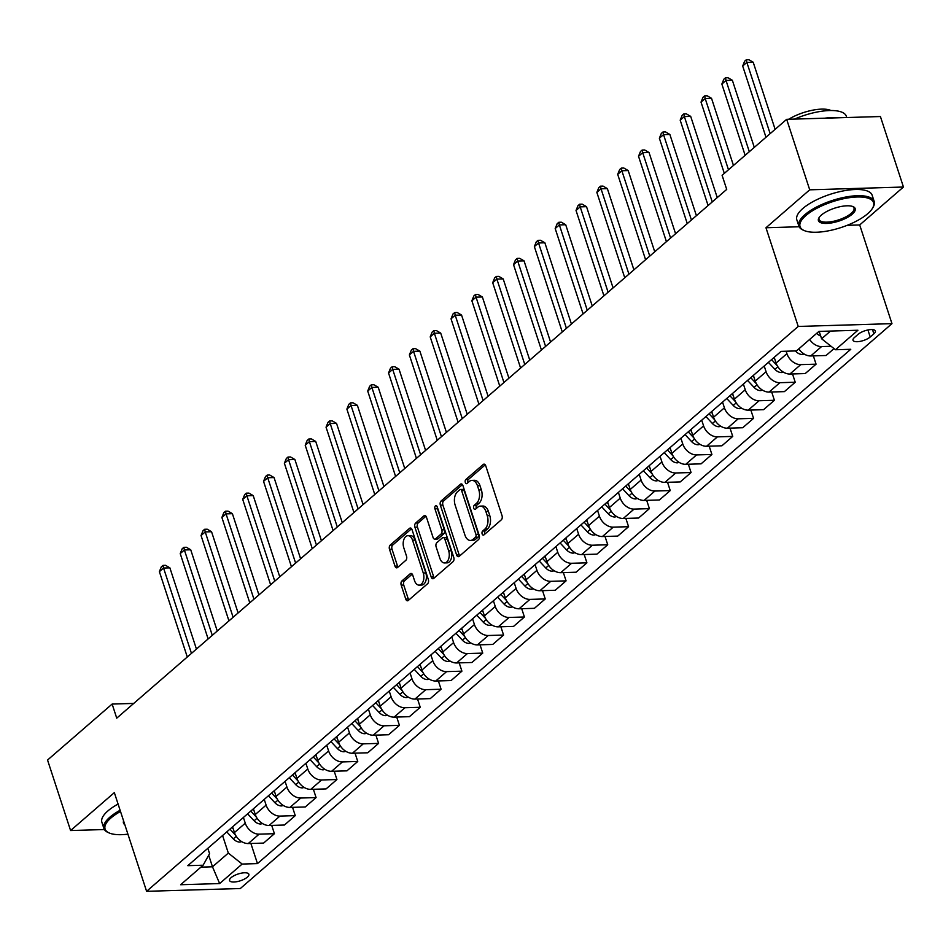<?xml version="1.0" encoding="UTF-8"?>
<svg xmlns="http://www.w3.org/2000/svg" width="951" height="951" viewBox="0 0 951 951"><rect width="100%" height="100%" fill="white"/><g stroke="black" fill="none" stroke-linecap="round" stroke-linejoin="round"><path stroke-width="1.43" d="M482.145 533.963A2.175 1.308 -91.7 0 0 483.358 535.14A2.175 1.308 -91.7 0 0 483.928 534.902L501.308 519.84A3.115 1.866 -91.7 0 0 502.033 515.656L485.747 465.824A3.115 1.866 -91.7 0 0 484.023 464.136A3.115 1.866 -91.7 0 0 483.215 464.48L465.824 479.542A2.175 1.308 -91.7 0 0 465.312 482.478A2.175 1.308 -91.7 0 0 466.525 483.655A2.175 1.308 -91.7 0 0 467.096 483.417L469.342 481.468A9.95 5.979 -91.7 0 1 471.946 480.374A9.95 5.979 -91.7 0 1 477.473 485.795L478.829 489.943A9.95 5.979 -91.7 0 1 476.487 503.341L474.24 505.29A2.175 1.308 -91.7 0 0 473.729 508.214A2.175 1.308 -91.7 0 0 474.941 509.403A2.175 1.308 -91.7 0 0 475.512 509.165L477.759 507.216A9.95 5.979 -91.7 0 1 480.362 506.122A9.95 5.979 -91.7 0 1 485.89 511.531L487.245 515.68A9.95 5.979 -91.7 0 1 484.903 529.077L482.656 531.027A2.175 1.308 -91.7 0 0 482.145 533.963M480.362 506.122L482.894 506.039A9.95 5.979 -91.7 0 1 488.422 511.46L489.777 515.608A9.95 5.979 -91.7 0 1 487.435 529.006L485.188 530.955A2.175 1.308 -91.7 0 0 484.677 533.88A2.175 1.308 -91.7 0 0 484.784 534.165M485.248 464.837L468.368 479.47A2.175 1.308 -91.7 0 0 467.844 482.395A2.175 1.308 -91.7 0 0 467.951 482.68M471.946 480.374L474.478 480.303A9.95 5.979 -91.7 0 1 480.005 485.711L481.361 489.872A9.95 5.979 -91.7 0 1 479.031 503.257L476.772 505.207A2.175 1.308 -91.7 0 0 476.261 508.143A2.175 1.308 -91.7 0 0 476.368 508.416M247.331 877.155A10.14 3.566 161.9 0 0 248.865 874.242A10.14 3.566 161.9 0 0 241.471 873.137A10.14 3.566 161.9 0 0 231.117 877.63A10.14 3.566 161.9 0 0 229.583 880.543A10.14 3.566 161.9 0 0 236.977 881.66A10.14 3.566 161.9 0 0 247.331 877.155M401.928 580.942A3.115 1.866 -91.7 0 0 401.191 585.127L405.768 599.106A3.115 1.866 -91.7 0 0 407.492 600.794A3.115 1.866 -91.7 0 0 408.312 600.45L427.605 583.724A3.115 1.866 -91.7 0 0 428.342 579.539L412.056 529.707A3.115 1.866 -91.7 0 0 410.321 528.019A3.115 1.866 -91.7 0 0 409.512 528.364L390.207 545.101A3.115 1.866 -91.7 0 0 389.482 549.286L394.998 566.166A3.115 1.866 -91.7 0 0 396.733 567.854A3.115 1.866 -91.7 0 0 397.542 567.521L405.804 560.353A3.115 1.866 -91.7 0 0 406.529 556.169L403.795 547.8A8.321 4.993 -91.7 0 1 407.92 535.686A8.321 4.993 -91.7 0 1 412.544 540.204L423.266 573.013A8.321 4.993 -91.7 0 1 419.141 585.127A8.321 4.993 -91.7 0 1 414.517 580.597L412.734 575.129A3.115 1.866 -91.7 0 0 410.998 573.441A3.115 1.866 -91.7 0 0 410.19 573.774L401.928 580.942L404.46 580.871A3.115 1.866 -91.7 0 0 403.735 585.055L408.3 599.035A3.115 1.866 -91.7 0 0 408.799 600.022M114.346 792.623L70.588 830.544L47.55 760.039L112.135 704.061L116.735 718.16L726.707 189.404L722.094 175.305L786.667 119.327L809.717 189.82L765.971 227.753L798.222 326.443L146.597 891.313L114.346 792.623M456.635 555.004A3.115 1.866 -91.7 0 0 458.37 556.692A3.115 1.866 -91.7 0 0 459.178 556.359L478.484 539.621A3.115 1.866 -91.7 0 0 479.221 535.437L462.935 485.616A3.115 1.866 -91.7 0 0 461.199 483.916A3.115 1.866 -91.7 0 0 460.391 484.261L441.086 500.999A3.115 1.866 -91.7 0 0 440.361 505.183L456.635 555.004L459.178 554.932A3.115 1.866 -91.7 0 0 459.678 555.919M453.045 561.672L433.739 578.41A3.115 1.866 -91.7 0 1 432.931 578.743A3.115 1.866 -91.7 0 1 431.207 577.055L414.921 527.234A3.115 1.866 -91.7 0 1 415.646 523.05L423.908 515.882A3.115 1.866 -91.7 0 1 424.717 515.537A3.115 1.866 -91.7 0 1 426.452 517.237L433.05 537.446A3.115 1.866 -91.7 0 0 434.785 539.134A3.115 1.866 -91.7 0 0 435.594 538.789L441.074 534.034A3.115 1.866 -91.7 0 0 441.811 529.85L434.928 508.821A2.175 1.308 -91.7 0 1 436.01 505.647A2.175 1.308 -91.7 0 1 437.222 506.835L453.782 557.488A3.115 1.866 -91.7 0 1 453.045 561.672M858.171 334.276L854.497 337.462A9.831 3.459 161.9 0 0 853.023 340.28A9.831 3.459 161.9 0 0 860.179 341.361A9.831 3.459 161.9 0 0 870.213 336.987L873.874 333.813A9.831 3.459 161.9 0 0 875.36 330.996A9.831 3.459 161.9 0 0 868.204 329.914A9.831 3.459 161.9 0 0 858.171 334.276M798.222 326.443L891.967 323.649L240.33 888.519L146.597 891.313M250.886 843.466L257.471 863.603L850.765 349.29L835.442 349.742L857.933 330.247L818.918 331.412L796.427 350.907L781.092 351.371L187.799 865.672L203.122 865.22L209.577 853.641L207.829 848.316M257.471 863.603L242.136 864.055L219.645 883.562L180.631 884.727L203.122 865.22M847.198 225.328L859.704 224.947L903.45 187.026L809.717 189.82M903.45 187.026L880.412 116.533L786.667 119.327M70.588 830.544L104.384 829.534M859.704 224.947L891.967 323.649M133.746 703.419L112.135 704.061M835.442 349.742L821.616 338.77L819.203 331.4M821.616 338.77L830.508 331.067M208.697 855.211L212.489 866.801L228.323 853.083L222.582 835.525M271.713 825.409L274.423 833.694L263.593 843.085L248.27 843.549A12.672 9.106 -130.9 0 1 234.445 832.565L232.579 826.859M274.423 833.694L259.1 834.158A12.672 9.106 -130.9 0 1 245.275 823.174L243.408 817.468M292.551 807.351L295.262 815.637L284.432 825.028L269.097 825.48A12.672 9.106 -130.9 0 1 255.284 814.508L253.418 808.802M295.262 815.637L279.927 816.089A12.672 9.106 -130.9 0 1 266.114 805.117L264.247 799.411M313.378 789.294L316.089 797.58L305.259 806.971L289.936 807.423A12.672 9.106 -130.9 0 1 276.111 796.451L274.245 790.745M316.089 797.58L300.766 798.032A12.672 9.106 -130.9 0 1 286.94 787.059L285.074 781.353M334.217 771.225L336.927 779.523L326.086 788.914L310.763 789.366A12.672 9.106 -130.9 0 1 296.938 778.393L295.072 772.676M336.927 779.523L321.593 779.975A12.672 9.106 -130.9 0 1 307.779 769.002L305.913 763.284M355.044 753.168L357.754 761.466L346.925 770.857L331.59 771.309A12.672 9.106 -130.9 0 1 317.777 760.336L315.91 754.618M357.754 761.466L342.431 761.917A12.672 9.106 -130.9 0 1 328.606 750.945L326.74 745.227M375.883 735.111L378.593 743.397L367.752 752.788L352.429 753.251A12.672 9.106 -130.9 0 1 338.604 742.267L336.737 736.561M378.593 743.397L363.258 743.86A12.672 9.106 -130.9 0 1 349.445 732.888L347.579 727.17M396.71 717.054L399.42 725.34L388.59 734.731L373.256 735.194A12.672 9.106 -130.9 0 1 359.442 724.21L357.576 718.504M399.42 725.34L384.097 725.803A12.672 9.106 -130.9 0 1 370.272 714.819L368.406 709.113M417.537 698.997L420.247 707.282L409.417 716.674L394.094 717.137A12.672 9.106 -130.9 0 1 380.269 706.153L378.403 700.447M420.247 707.282L404.924 707.746A12.672 9.106 -130.9 0 1 391.099 696.762L389.232 691.056M438.375 680.94L441.086 689.225L430.256 698.616L414.921 699.08A12.672 9.106 -130.9 0 1 401.108 688.096L399.242 682.39M441.086 689.225L425.763 689.689A12.672 9.106 -130.9 0 1 411.938 678.705L410.071 672.999M459.202 662.883L461.913 671.168L451.083 680.559L435.76 681.011A12.672 9.106 -130.9 0 1 421.935 670.039L420.069 664.333M461.913 671.168L446.59 671.62A12.672 9.106 -130.9 0 1 432.764 660.648L430.898 654.942M480.041 644.826L482.751 653.111L471.91 662.502L456.587 662.954A12.672 9.106 -130.9 0 1 442.774 651.982L440.907 646.276M482.751 653.111L467.416 653.563A12.672 9.106 -130.9 0 1 453.603 642.591L451.737 636.885M500.868 626.757L503.578 635.054L492.749 644.445L477.426 644.897A12.672 9.106 -130.9 0 1 463.601 633.925L461.734 628.207M503.578 635.054L488.255 635.506A12.672 9.106 -130.9 0 1 474.43 624.534L472.564 618.816M521.707 608.699L524.417 616.997L513.576 626.388L498.253 626.84A12.672 9.106 -130.9 0 1 484.428 615.868L482.561 610.15M524.417 616.997L509.082 617.449A12.672 9.106 -130.9 0 1 495.269 606.476L493.403 600.759M542.534 590.642L545.244 598.94L534.414 608.319L519.08 608.783A12.672 9.106 -130.9 0 1 505.266 597.799L503.4 592.093M545.244 598.94L529.921 599.392A12.672 9.106 -130.9 0 1 516.096 588.419L514.229 582.701M563.372 572.585L566.071 580.871L555.241 590.262L539.918 590.726A12.672 9.106 -130.9 0 1 526.093 579.741L524.227 574.035M566.071 580.871L550.748 581.334A12.672 9.106 -130.9 0 1 536.935 570.35L535.068 564.644M584.199 554.528L586.91 562.814L576.08 572.205L560.745 572.668A12.672 9.106 -130.9 0 1 546.932 561.684L545.066 555.978M586.91 562.814L571.587 563.277A12.672 9.106 -130.9 0 1 557.761 552.293L555.895 546.587M605.026 536.471L607.737 544.757L596.907 554.148L581.584 554.611A12.672 9.106 -130.9 0 1 567.759 543.627L565.893 537.921M607.737 544.757L592.414 545.22A12.672 9.106 -130.9 0 1 578.588 534.236L576.722 528.53M625.865 518.414L628.575 526.699L617.734 536.091L602.411 536.542A12.672 9.106 -130.9 0 1 588.598 525.57L586.731 519.864M628.575 526.699L613.24 527.151A12.672 9.106 -130.9 0 1 599.427 516.179L597.561 510.473M646.692 500.357L649.402 508.642L638.573 518.033L623.25 518.485A12.672 9.106 -130.9 0 1 609.425 507.513L607.558 501.807M649.402 508.642L634.079 509.094A12.672 9.106 -130.9 0 1 620.254 498.122L618.388 492.416M667.531 482.288L670.241 490.585L659.4 499.976L644.077 500.428A12.672 9.106 -130.9 0 1 630.251 489.456L628.385 483.738M670.241 490.585L654.906 491.037A12.672 9.106 -130.9 0 1 641.093 480.065L639.227 474.347M688.358 464.231L691.068 472.528L680.238 481.919L664.904 482.371A12.672 9.106 -130.9 0 1 651.09 471.399L649.224 465.681M691.068 472.528L675.745 472.98A12.672 9.106 -130.9 0 1 661.92 462.008L660.053 456.29M709.196 446.174L711.907 454.471L701.065 463.85L685.742 464.314A12.672 9.106 -130.9 0 1 671.917 453.33L670.051 447.624M711.907 454.471L696.572 454.923A12.672 9.106 -130.9 0 1 682.759 443.951L680.892 438.233M730.023 428.116L732.734 436.402L721.904 445.793L706.569 446.257A12.672 9.106 -130.9 0 1 692.756 435.273L690.89 429.567M732.734 436.402L717.411 436.866A12.672 9.106 -130.9 0 1 703.585 425.882L701.719 420.176M750.85 410.059L753.561 418.345L742.731 427.736L727.408 428.2A12.672 9.106 -130.9 0 1 713.583 417.216L711.717 411.51M753.561 418.345L738.238 418.809A12.672 9.106 -130.9 0 1 724.412 407.824L722.546 402.118M771.689 392.002L774.399 400.288L763.57 409.679L748.235 410.143A12.672 9.106 -130.9 0 1 734.422 399.158L732.555 393.452M774.399 400.288L759.064 400.751A12.672 9.106 -130.9 0 1 745.251 389.767L743.385 384.061M792.516 373.945L795.226 382.231L784.397 391.622L769.074 392.074A12.672 9.106 -130.9 0 1 755.249 381.101L753.382 375.395M795.226 382.231L779.903 382.694A12.672 9.106 -130.9 0 1 766.078 371.71L764.212 366.004M813.355 355.888L816.065 364.174L805.224 373.565L789.901 374.016A12.672 9.106 -130.9 0 1 776.075 363.044L774.209 357.338M816.065 364.174L800.73 364.625A12.672 9.106 -130.9 0 1 786.917 353.653L786.12 351.216M200.899 867.146L212.489 866.801L219.645 883.562M831.079 346.283L821.569 346.568A12.672 9.106 -130.9 0 1 809.634 339.459M798.804 348.851A12.672 9.106 -130.9 0 0 810.739 355.959L826.062 355.508L834.015 348.613M228.323 853.083L242.136 864.055M765.971 227.753L799.149 226.754M462.424 484.618L443.618 500.915A3.115 1.866 -91.7 0 0 442.893 505.1L459.178 554.932M475.417 537.303A2.175 1.308 -91.7 0 0 475.928 534.379L461.639 490.645A2.175 1.308 -91.7 0 0 460.427 489.456A2.175 1.308 -91.7 0 0 459.856 489.694L457.49 491.75A9.95 5.979 -91.7 0 0 455.149 505.147L464.92 535.044A9.95 5.979 -91.7 0 0 470.448 540.453A9.95 5.979 -91.7 0 0 473.051 539.36L475.417 537.303L477.949 537.232A2.175 1.308 -91.7 0 0 478.46 534.296L475.928 534.379M460.427 489.456L462.959 489.385A2.175 1.308 -91.7 0 1 464.171 490.561L478.46 534.296M470.448 540.453L472.98 540.382A9.95 5.979 -91.7 0 0 475.583 539.288L473.051 539.36M477.949 537.232L475.583 539.288M425.953 516.238L418.178 522.967A3.115 1.866 -91.7 0 0 417.453 527.151L433.739 576.984A3.115 1.866 -91.7 0 0 434.238 577.97M434.785 539.134L437.317 539.051A3.115 1.866 -91.7 0 0 438.126 538.718L443.606 533.963A3.115 1.866 -91.7 0 0 444.343 529.778L437.46 508.737L434.928 508.821M437.341 507.18A2.175 1.308 -91.7 0 0 437.46 508.737M439.909 558.403A8.321 4.993 -91.7 0 0 444.533 562.933A8.321 4.993 -91.7 0 0 448.658 550.819L444.878 539.265A3.115 1.866 -91.7 0 0 443.154 537.577A3.115 1.866 -91.7 0 0 442.346 537.909L436.866 542.664A3.115 1.866 -91.7 0 0 436.129 546.849L439.909 558.403M444.533 562.933L447.065 562.861A8.321 4.993 -91.7 0 0 451.19 550.748L448.658 550.819M443.154 537.577L445.686 537.493A3.115 1.866 -91.7 0 1 447.422 539.193L451.19 550.748M412.223 574.131L404.46 580.871M419.141 585.127L421.673 585.043A8.321 4.993 -91.7 0 0 425.798 572.93L423.266 573.013M407.92 535.686L410.452 535.603A8.321 4.993 -91.7 0 1 415.076 540.132L425.798 572.93M411.557 528.72L392.739 545.018A3.115 1.866 -91.7 0 0 392.014 549.202L397.53 566.095A3.115 1.866 -91.7 0 0 398.041 567.081M820.713 336A8.404 6.027 -130.9 0 1 816.683 333.349M775.124 129.336L753.192 62.207L746.856 62.397L742.683 66.011L765.983 137.265M770.144 133.651L746.856 62.397L746.309 59.758L748.841 59.687L753.192 62.207M742.683 66.011L744.645 61.197L746.309 59.758M804.177 354.045L802.323 354.485A8.404 6.027 -130.9 0 1 795.737 351.276L795.416 350.943M754.298 147.393L732.353 80.264L726.017 80.455L721.857 84.068L745.144 155.322M749.317 151.708L726.017 80.455L725.47 77.816L728.002 77.744L732.353 80.264M721.857 84.068L723.806 79.266L725.47 77.816M783.351 372.103L781.496 372.542A8.404 6.027 -130.9 0 1 774.91 369.333L768.408 362.367M733.459 165.45L711.526 98.322L705.19 98.512L701.03 102.126L724.317 173.379M774.839 359.252L773.567 357.885M771.57 359.621L777.24 365.695M728.478 169.765L705.19 98.512L704.643 95.873L707.175 95.801L711.526 98.322M701.03 102.126L702.979 97.323L704.643 95.873M762.512 390.172L760.657 390.599A8.404 6.027 -130.9 0 1 754.072 387.39L747.569 380.424M717.244 197.606L690.688 116.379L684.363 116.569L680.191 120.183L708.091 205.535M754.012 377.309L752.74 375.954M750.743 377.678L756.414 383.764M712.251 201.933L684.363 116.569L683.805 113.93L686.349 113.858L690.688 116.379M680.191 120.183L682.14 115.38L683.805 113.93M741.685 408.229L739.83 408.668A8.404 6.027 -130.9 0 1 733.245 405.459L726.742 398.481M696.405 215.663L669.861 134.448L663.525 134.626L659.364 138.24L687.264 223.604M733.173 395.366L731.913 394.011M729.904 395.747L735.575 401.821M691.425 219.99L663.525 134.626L662.978 131.987L665.51 131.916L669.861 134.448M659.364 138.24L661.314 133.437L662.978 131.987M867.716 213.69A38.67 13.599 161.9 0 0 872.447 208.34A38.67 13.599 161.9 0 0 852.108 197.344A38.67 13.599 161.9 0 0 805.901 215.544A38.67 13.599 161.9 0 0 804.332 230.606A38.67 13.599 161.9 0 0 867.716 213.69M804.332 230.606L803.262 230.154A39.621 13.932 -18.1 0 1 798.876 226.076A39.621 13.932 -18.1 0 1 804.855 214.712A39.621 13.932 -18.1 0 1 845.308 197.119A39.621 13.932 -18.1 0 1 874.183 201.457A39.621 13.932 -18.1 0 1 873.054 207.342L872.447 208.34M852.262 214.153A19.329 6.8 -18.1 0 1 829.153 223.247A19.329 6.8 -18.1 0 1 818.977 217.755A19.329 6.8 -18.1 0 1 821.355 215.081A19.329 6.8 -18.1 0 1 853.035 206.617A19.329 6.8 -18.1 0 1 852.262 214.153M819.322 217.244A18.378 6.467 161.9 0 0 819.061 219.479A18.378 6.467 161.9 0 0 832.458 221.5A18.378 6.467 161.9 0 0 851.216 213.333A18.378 6.467 161.9 0 0 853.998 208.055A18.378 6.467 161.9 0 0 852.465 206.403M794.549 119.089A39.621 13.932 -18.1 0 1 846.354 116.295L846.747 117.532M824.826 118.186A39.621 13.932 -18.1 0 1 837.926 117.793M788.676 119.267A28.53 10.033 -18.1 0 1 830.972 110.53M798.876 226.076L796.843 219.871A39.621 13.932 -18.1 0 1 802.834 208.507A39.621 13.932 -18.1 0 1 843.275 190.913A39.621 13.932 -18.1 0 1 872.162 195.264L874.183 201.457M120.504 811.476A38.67 13.599 161.9 0 0 110.934 817.979A38.67 13.599 161.9 0 0 109.377 833.04A38.67 13.599 161.9 0 0 127.921 834.158M109.377 833.04L108.307 832.589A39.621 13.932 -18.1 0 1 103.909 828.511A39.621 13.932 -18.1 0 1 109.9 817.147A39.621 13.932 -18.1 0 1 120.111 810.264M124.807 824.636A19.329 6.8 -18.1 0 1 123.618 820.998M103.909 828.511L101.888 822.306A39.621 13.932 -18.1 0 1 107.879 810.941A39.621 13.932 -18.1 0 1 118.079 804.059M720.846 426.286L718.992 426.726A8.404 6.027 -130.9 0 1 712.406 423.516L705.915 416.55M675.579 233.72L649.034 152.505L642.698 152.695L638.525 156.297L666.425 241.661M712.347 413.423L711.075 412.068M709.077 413.804L714.748 419.878M670.598 238.047L642.698 152.695L642.151 150.056L644.683 149.973L649.034 152.505M638.525 156.297L640.475 151.494L642.151 150.056M700.019 444.343L698.165 444.783A8.404 6.027 -130.9 0 1 691.579 441.573L685.077 434.607M654.74 251.789L628.195 170.562L621.859 170.752L617.698 174.366L645.598 259.718M691.52 431.481L690.248 430.125M688.239 431.861L693.909 437.935M649.759 256.104L621.859 170.752L621.312 168.113L623.844 168.03L628.195 170.562M617.698 174.366L619.648 169.551L621.312 168.113M679.18 462.4L677.338 462.84A8.404 6.027 -130.9 0 1 670.74 459.63L664.25 452.664M633.913 269.846L607.368 188.619L601.032 188.809L596.859 192.423L624.759 277.775M670.681 449.55L669.409 448.183M667.412 449.918L673.082 455.993M628.932 274.161L601.032 188.809L600.485 186.17L603.017 186.087L607.368 188.619M596.859 192.423L598.821 187.609L600.485 186.17M658.354 480.457L656.499 480.897A8.404 6.027 -130.9 0 1 649.913 477.687L643.411 470.721M613.074 287.903L586.529 206.676L580.193 206.866L576.033 210.48L603.933 295.832M649.854 467.607L648.582 466.24M646.585 467.975L652.243 474.05M608.093 292.219L580.193 206.866L579.646 204.227L582.178 204.156L586.529 206.676M576.033 210.48L577.982 205.666L579.646 204.227M637.527 498.514L635.672 498.954A8.404 6.027 -130.9 0 1 629.075 495.744L622.584 488.778M592.247 305.96L565.702 224.733L559.366 224.923L555.194 228.537L583.094 313.889M629.015 485.664L627.743 484.297M625.746 486.032L631.416 492.107M587.266 310.276L559.366 224.923L558.819 222.284L561.352 222.213L565.702 224.733M555.194 228.537L557.155 223.735L558.819 222.284M616.688 516.571L614.833 517.011A8.404 6.027 -130.9 0 1 608.248 513.802L601.745 506.835M571.42 324.018L544.864 242.79L538.539 242.981L534.367 246.594L562.267 331.947M608.188 503.721L606.916 502.354M604.919 504.089L610.578 510.164M566.427 328.333L538.539 242.981L537.981 240.341L540.525 240.27L544.864 242.79M534.367 246.594L536.316 241.792L537.981 240.341M595.861 534.64L594.006 535.068A8.404 6.027 -130.9 0 1 587.421 531.859L580.918 524.893M550.581 342.075L524.037 260.847L517.701 261.038L513.54 264.651L541.428 350.004M587.349 521.778L586.089 520.423M584.08 522.147L589.751 528.233M545.601 346.402L517.701 261.038L517.154 258.399L519.686 258.327L524.037 260.847M513.54 264.651L515.49 259.849L517.154 258.399M575.022 552.697L573.168 553.125A8.404 6.027 -130.9 0 1 566.582 549.928L560.08 542.95M529.755 360.132L503.198 278.916L496.874 279.095L492.701 282.709L520.601 368.061M566.523 539.835L565.251 538.48M563.254 540.216L568.924 546.29M524.774 364.459L496.874 279.095L496.327 276.456L498.859 276.384L503.198 278.916M492.701 282.709L494.651 277.906L496.327 276.456M554.195 570.755L552.341 571.194A8.404 6.027 -130.9 0 1 545.755 567.985L539.253 561.019M508.916 378.189L482.371 296.974L476.035 297.164L471.874 300.766L499.774 386.13M545.684 557.892L544.424 556.537M542.415 558.273L548.085 564.347M503.935 382.516L476.035 297.164L475.488 294.525L478.02 294.441L482.371 296.974M471.874 300.766L473.824 295.963L475.488 294.525M533.356 588.812L531.514 589.251A8.404 6.027 -130.9 0 1 524.916 586.042L518.426 579.076M488.089 396.258L461.544 315.031L455.208 315.221L451.036 318.835L478.935 404.187M524.857 575.949L523.585 574.594M521.588 576.33L527.258 582.404M483.108 400.573L455.208 315.221L454.661 312.582L457.193 312.499L461.544 315.031M451.036 318.835L452.985 314.02L454.661 312.582M512.53 606.869L510.675 607.309A8.404 6.027 -130.9 0 1 504.089 604.099L497.587 597.133M467.25 414.315L440.705 333.088L434.369 333.278L430.209 336.892L458.109 422.244M504.03 594.018L502.758 592.651M500.761 594.387L506.419 600.461M462.269 418.63L434.369 333.278L433.822 330.639L436.354 330.556L440.705 333.088M430.209 336.892L432.158 332.077L433.822 330.639M491.703 624.926L489.848 625.366A8.404 6.027 -130.9 0 1 483.251 622.156L476.76 615.19M446.423 432.372L419.878 351.145L413.542 351.335L409.37 354.949L437.27 440.301M483.191 612.075L481.919 610.708M479.922 612.444L485.592 618.519M441.442 436.687L413.542 351.335L412.996 348.696L415.528 348.625L419.878 351.145M409.37 354.949L411.331 350.134L412.996 348.696M470.864 642.983L469.009 643.423A8.404 6.027 -130.9 0 1 462.424 640.213L455.921 633.247M425.596 450.429L399.04 369.202L392.704 369.392L388.543 373.006L416.443 458.358M462.364 630.133L461.092 628.766M459.095 630.501L464.754 636.576M420.604 454.744L392.704 369.392L392.157 366.753L394.689 366.682L399.04 369.202M388.543 373.006L390.492 368.203L392.157 366.753M450.037 661.04L448.183 661.48A8.404 6.027 -130.9 0 1 441.597 658.27L435.094 651.304M404.757 468.486L378.213 387.259L371.877 387.449L367.716 391.063L395.604 476.415M441.526 648.19L440.254 646.823M438.256 648.558L443.927 654.633M399.777 472.802L371.877 387.449L371.33 384.81L373.862 384.739L378.213 387.259M367.716 391.063L369.666 386.261L371.33 384.81M429.198 679.109L427.344 679.537A8.404 6.027 -130.9 0 1 420.758 676.327L414.256 669.361M383.931 486.543L357.374 405.316L351.05 405.506L346.877 409.12L374.777 494.472M420.699 666.247L419.427 664.892M417.43 666.615L423.1 672.702M378.938 490.871L351.05 405.506L350.503 402.867L353.035 402.796L357.374 405.316M346.877 409.12L348.827 404.318L350.503 402.867M408.371 697.166L406.517 697.594A8.404 6.027 -130.9 0 1 399.931 694.396L393.429 687.418M363.092 504.601L336.547 423.385L330.211 423.564L326.05 427.177L353.95 512.53M399.86 684.304L398.6 682.949M396.591 684.672L402.261 690.759M358.111 508.928L330.211 423.564L329.664 420.924L332.196 420.853L336.547 423.385M326.05 427.177L328 422.375L329.664 420.924M387.532 715.223L385.678 715.663A8.404 6.027 -130.9 0 1 379.092 712.454L372.602 705.487M342.265 522.658L315.72 441.442L309.384 441.633L305.212 445.234L333.112 530.599M379.033 702.361L377.761 701.006M375.764 702.741L381.434 708.816M337.284 526.985L309.384 441.633L308.837 438.993L311.369 438.91L315.72 441.442M305.212 445.234L307.161 440.432L308.837 438.993M366.706 733.28L364.851 733.72A8.404 6.027 -130.9 0 1 358.265 730.511L351.763 723.545M321.426 540.727L294.881 459.499L288.545 459.69L284.385 463.292L312.285 548.656M358.206 720.418L356.934 719.063M354.925 720.799L360.595 726.873M316.445 545.042L288.545 459.69L287.998 457.051L290.531 456.967L294.881 459.499M284.385 463.292L286.334 458.489L287.998 457.051M345.867 751.338L344.024 751.777A8.404 6.027 -130.9 0 1 337.427 748.568L330.936 741.602M300.599 558.784L274.054 477.557L267.718 477.747L263.546 481.361L291.446 566.713M337.367 738.487L336.095 737.12M334.098 738.856L339.769 744.93M295.618 563.099L267.718 477.747L267.172 475.108L269.704 475.024L274.054 477.557M263.546 481.361L265.507 476.546L267.172 475.108M325.04 769.395L323.185 769.835A8.404 6.027 -130.9 0 1 316.6 766.625L310.097 759.659M279.772 576.841L253.216 495.614L246.88 495.804L242.719 499.418L270.619 584.77M316.54 756.544L315.268 755.177M313.271 756.913L318.93 762.987M274.78 581.156L246.88 495.804L246.333 493.165L248.865 493.094L253.216 495.614M242.719 499.418L244.669 494.603L246.333 493.165M304.213 787.452L302.359 787.892A8.404 6.027 -130.9 0 1 295.761 784.682L289.27 777.716M258.934 594.898L232.389 513.671L226.053 513.861L221.892 517.475L249.78 602.827M295.702 774.601L294.43 773.234M292.433 774.97L298.103 781.044M253.953 599.213L226.053 513.861L225.506 511.222L228.038 511.151L232.389 513.671M221.892 517.475L223.842 512.672L225.506 511.222M283.374 805.509L281.52 805.949A8.404 6.027 -130.9 0 1 274.934 802.739L268.432 795.773M238.107 612.955L211.55 531.728L205.226 531.918L201.053 535.532L228.953 620.884M274.875 792.658L273.603 791.291M271.606 793.027L277.276 799.102M233.114 617.27L205.226 531.918L204.667 529.279L207.211 529.208L211.55 531.728M201.053 535.532L203.003 530.729L204.667 529.279M262.547 823.578L260.693 824.006A8.404 6.027 -130.9 0 1 254.107 820.796L247.605 813.83M217.268 631.012L190.723 549.785L184.387 549.975L180.226 553.589L208.126 638.941M254.036 810.716L252.776 809.36M250.767 811.084L256.437 817.171M212.287 635.339L184.387 549.975L183.84 547.336L186.372 547.265L190.723 549.785M180.226 553.589L182.176 548.786L183.84 547.336M241.709 841.635L239.854 842.063A8.404 6.027 -130.9 0 1 233.268 838.865L226.766 831.887M196.441 649.069L169.884 567.854L163.56 568.032L159.388 571.646L187.288 656.998M233.209 828.773L231.937 827.418M229.94 829.141L235.61 835.228M191.46 653.396L163.56 568.032L163.013 565.393L165.545 565.322L169.884 567.854M159.388 571.646L161.337 566.844L163.013 565.393M234.445 832.565L245.275 823.174M255.284 814.508L266.114 805.117M276.111 796.451L286.94 787.059M296.938 778.393L307.779 769.002M317.777 760.336L328.606 750.945M338.604 742.267L349.445 732.888M359.442 724.21L370.272 714.819M380.269 706.153L391.099 696.762M401.108 688.096L411.938 678.705M421.935 670.039L432.764 660.648M442.774 651.982L453.603 642.591M463.601 633.925L474.43 624.534M484.428 615.868L495.269 606.476M505.266 597.799L516.096 588.419M526.093 579.741L536.935 570.35M546.932 561.684L557.761 552.293M567.759 543.627L578.588 534.236M588.598 525.57L599.427 516.179M609.425 507.513L620.254 498.122M630.251 489.456L641.093 480.065M651.09 471.399L661.92 462.008M671.917 453.33L682.759 443.951M692.756 435.273L703.585 425.882M713.583 417.216L724.412 407.824M734.422 399.158L745.251 389.767M755.249 381.101L766.078 371.71M776.075 363.044L786.917 353.653M810.739 355.959L821.569 346.568M789.901 374.016L800.73 364.625M769.074 392.074L779.903 382.694M748.235 410.143L759.064 400.751M727.408 428.2L738.238 418.809M706.569 446.257L717.411 436.866M685.742 464.314L696.572 454.923M664.904 482.371L675.745 472.98M644.077 500.428L654.906 491.037M623.25 518.485L634.079 509.094M602.411 536.542L613.24 527.151M581.584 554.611L592.414 545.22M560.745 572.668L571.587 563.277M539.918 590.726L550.748 581.334M519.08 608.783L529.921 599.392M498.253 626.84L509.082 617.449M477.426 644.897L488.255 635.506M456.587 662.954L467.416 653.563M435.76 681.011L446.59 671.62M414.921 699.08L425.763 689.689M394.094 717.137L404.924 707.746M373.256 735.194L384.097 725.803M352.429 753.251L363.258 743.86M331.59 771.309L342.431 761.917M310.763 789.366L321.593 779.975M289.936 807.423L300.766 798.032M269.097 825.48L279.927 816.089M248.27 843.549L259.1 834.158M872.495 329.593L873.874 333.813M867.918 329.973L870.213 336.987M487.435 529.006L484.903 529.077M489.777 515.608L487.245 515.68M488.422 511.46L485.89 511.531M476.772 505.207L474.24 505.29M479.031 503.257L476.487 503.341M481.361 489.872L478.829 489.943M480.005 485.711L477.473 485.795M468.368 479.47L465.824 479.542M484.855 464.433L483.215 464.48M485.188 530.955L482.656 531.027M442.893 505.1L440.361 505.183M443.618 500.915L441.086 500.999M462.031 484.214L460.391 484.261M464.171 490.561L461.639 490.645M433.739 576.984L431.207 577.055M417.453 527.151L414.921 527.234M418.178 522.967L415.646 523.05M425.549 515.834L423.908 515.882M438.126 538.718L435.594 538.789M443.606 533.963L441.074 534.034M444.343 529.778L441.811 529.85M447.422 539.193L444.878 539.265M411.831 573.726L410.19 573.774M415.076 540.132L412.544 540.204M397.53 566.095L394.998 566.166M392.014 549.202L389.482 549.286M392.739 545.018L390.207 545.101M411.153 528.316L409.512 528.364M408.3 599.035L405.768 599.106M403.735 585.055L401.191 585.127M802.489 354.45L803.476 353.594M781.663 372.507L782.637 371.651M774.91 369.333L777.87 366.765M760.836 390.564L761.81 389.72M754.072 387.39L757.044 384.822M739.997 408.621L740.984 407.777M733.245 405.459L736.205 402.879M719.17 426.678L720.145 425.834M712.406 423.516L715.378 420.936M698.331 444.747L699.318 443.891M691.579 441.573L694.551 438.993M677.504 462.804L678.479 461.948M670.74 459.63L673.712 457.051M656.665 480.861L657.652 480.005M649.913 477.687L652.885 475.12M635.839 498.918L636.813 498.062M629.075 495.744L632.046 493.177M615 516.975L615.986 516.12M608.248 513.802L611.22 511.234M594.173 535.033L595.16 534.189M587.421 531.859L590.381 529.291M573.346 553.09L574.321 552.246M566.582 549.928L569.554 547.348M552.507 571.147L553.494 570.303M545.755 567.985L548.727 565.405M531.68 589.204L532.655 588.36M524.916 586.042L527.888 583.462M510.842 607.273L511.828 606.417M504.089 604.099L507.061 601.519M490.015 625.33L490.989 624.474M483.251 622.156L486.223 619.577M469.176 643.387L470.163 642.531M462.424 640.213L465.396 637.645M448.349 661.444L449.336 660.588M441.597 658.27L444.557 655.703M427.522 679.501L428.497 678.657M420.758 676.327L423.73 673.76M406.683 697.558L407.67 696.714M399.931 694.396L402.903 691.817M385.856 715.616L386.831 714.772M379.092 712.454L382.064 709.874M365.018 733.673L366.004 732.829M358.265 730.511L361.237 727.931M344.191 751.742L345.165 750.886M337.427 748.568L340.399 745.988M323.352 769.799L324.339 768.943M316.6 766.625L319.572 764.045M302.525 787.856L303.5 787M295.761 784.682L298.733 782.114M281.698 805.913L282.673 805.057M274.934 802.739L277.906 800.171M260.859 823.97L261.846 823.126M254.107 820.796L257.067 818.229M240.032 842.027L241.007 841.183M233.268 838.865L236.24 836.286"/></g></svg>
